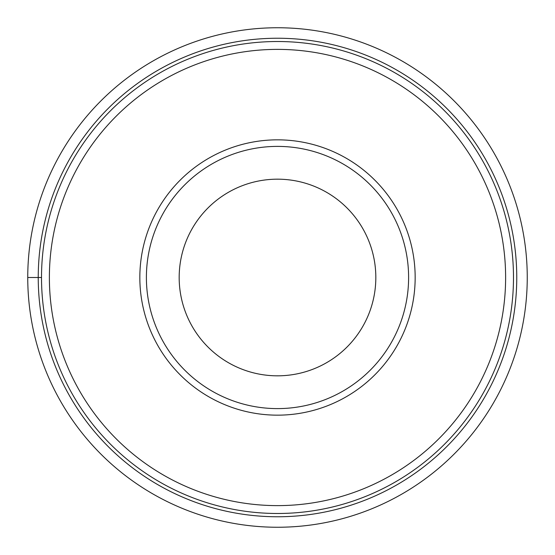 <?xml version="1.0" encoding="UTF-8"?>
<svg xmlns="http://www.w3.org/2000/svg" width="555" height="555" viewBox="0 0 555 555"><rect width="100%" height="100%" fill="white"/><g stroke="black" fill="none" stroke-linecap="round" stroke-linejoin="round"><path stroke-width="0.83" d="M27.75 277.5A249.75 249.75 0 0 0 277.5 527.25A249.75 249.75 0 0 0 527.25 277.5A249.75 249.75 0 0 0 277.5 27.75A249.75 249.75 0 0 0 27.75 277.5L41.514 277.5A235.986 235.986 0 0 0 277.5 513.486A235.986 235.986 0 0 0 513.486 277.5A235.986 235.986 0 0 0 277.5 41.514A235.986 235.986 0 0 0 41.514 277.5M49.381 277.5A228.119 228.119 0 0 0 277.5 505.619A228.119 228.119 0 0 0 505.619 277.5A228.119 228.119 0 0 0 277.5 49.381A228.119 228.119 0 0 0 49.381 277.5M139.839 277.5A137.661 137.661 0 0 0 277.5 415.161A137.661 137.661 0 0 0 415.161 277.5A137.661 137.661 0 0 0 277.5 139.839A137.661 137.661 0 0 0 139.839 277.5M146.395 277.5A131.105 131.105 0 0 0 277.5 408.605A131.105 131.105 0 0 0 408.605 277.5A131.105 131.105 0 0 0 277.5 146.395A131.105 131.105 0 0 0 146.395 277.5M375.825 277.5A98.325 98.325 0 0 0 277.5 179.175A98.325 98.325 0 0 0 179.175 277.5A98.325 98.325 0 0 0 277.5 375.825A98.325 98.325 0 0 0 375.825 277.5M38.239 277.5A239.26 239.26 0 0 0 277.5 516.76A239.26 239.26 0 0 0 516.76 277.5A239.26 239.26 0 0 0 277.5 38.239A239.26 239.26 0 0 0 38.239 277.5"/></g></svg>
